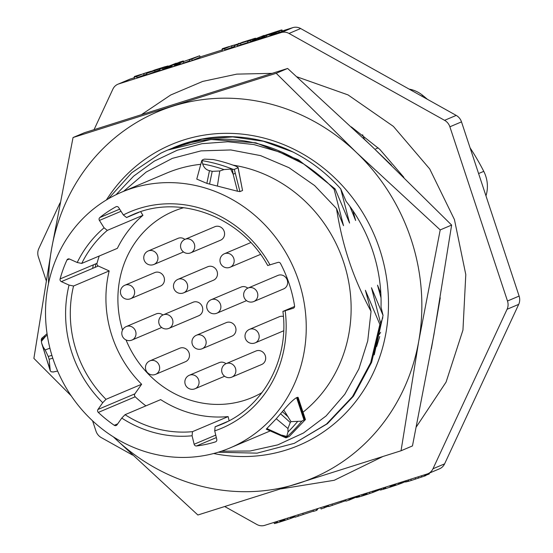 <?xml version="1.0" encoding="UTF-8"?>
<svg xmlns="http://www.w3.org/2000/svg" width="553" height="553" viewBox="0 0 553 553"><rect width="100%" height="100%" fill="white"/><g stroke="black" fill="none" stroke-linecap="round" stroke-linejoin="round"><path stroke-width="0.83" d="M282.286 30.961L292.758 27.65A10.991 10.189 67.1 0 1 300.645 28.528L456.218 115.404A10.991 10.189 67.1 0 1 461.499 121.874L519.115 296.083A10.991 10.189 67.1 0 1 518.707 304.357L507.08 309.279A10.991 10.189 -112.9 0 0 507.488 301.005L449.879 126.796A10.991 10.189 -112.9 0 0 444.591 120.326L289.019 33.45A10.991 10.189 -112.9 0 0 281.138 32.572L118.736 83.918A10.991 10.189 -112.9 0 0 117.907 84.229A10.991 10.189 -112.9 0 0 112.874 89.151L94.072 129.63M507.08 309.279L432.985 468.771A10.991 10.189 -112.9 0 1 427.96 473.693A10.991 10.189 -112.9 0 1 427.123 473.997L264.728 525.35A10.991 10.189 -112.9 0 1 256.841 524.472L224.808 506.583M132.582 455.078L101.275 437.596A10.991 10.189 -112.9 0 1 95.987 431.126L92.572 420.805M46.134 280.392L38.371 256.917A10.991 10.189 -112.9 0 1 38.779 248.643L60.042 202.875M117.907 84.229L129.526 79.307A10.991 10.189 67.1 0 1 130.363 79.003L134.213 77.786M164.898 68.081L171.879 65.876M174.389 65.081L179.96 63.319M200.055 56.966L222.099 49.991M252.783 40.293L265.032 36.415M270.846 34.583L273.521 33.733M518.707 304.357L444.612 463.849A10.991 10.189 67.1 0 1 439.587 468.771L427.96 473.693M364.489 139.225A31.134 28.867 67.1 0 1 362.637 134.759M136.957 77.71L146.856 74.088M159.803 69.906L147.084 74.766L159.941 70.328M159.596 69.277L168.105 65.945L164.504 66.885L154.46 70.065L146.621 73.376L159.748 68.855L160.059 70.666L168.568 67.335L162.734 68.98M172.011 66.277L166.335 68.683L172.087 66.512M174.52 65.482L176.677 64.57L174.451 65.275M192.285 60.477L191.822 59.088L189.313 59.883L189.769 61.272L192.285 60.477L200.117 57.159L199.661 55.77L182.614 61.908L183.333 60.934L179.566 62.123L171.734 65.441L174.243 64.646L174.707 66.035L180.382 63.63M189.631 60.858L183.873 63.001M180.313 63.422L174.624 65.8M171.734 65.441L172.19 66.83L174.707 66.035M189.313 59.883L195.479 57.27L180.105 62.793L180.561 64.183L189.679 60.982M224.85 49.915L234.749 46.3M237.403 45.947L247.834 42.54M240.984 44.703L240.52 43.314L247.64 41.06L247.944 42.878L256.461 39.54L250.627 41.192M256.737 40.099L264.569 36.781L256.737 40.099M273.583 33.94L270.922 34.818M265.184 36.878L262.336 38.129L263.511 37.901L272.387 35.129L281.94 31.39M380.588 332.367A109.888 101.883 67.1 0 1 379.33 334.399M424.289 475.269L426.57 474.571L426.453 474.211M429.384 473.091L429.28 473.942L429.045 473.23M428.188 473.596L428.423 474.308L427.02 474.84L426.778 474.108M424.179 474.93L424.552 476.057L411.28 480.467L408.791 481.228L408.363 479.935M421.448 475.794L421.856 477.025M418.082 476.859L418.51 478.151M415.165 477.785L415.6 479.098M410.844 479.147L411.28 480.467M405.301 480.903L405.522 481.573L402.301 482.935L401.976 481.953M398.354 483.094L398.741 484.269L395.72 485.313L395.305 484.062M389.782 485.81L390.218 487.124L385.897 488.493L385.462 487.172M382.98 487.96L383.409 489.253L380.381 490.076L379.994 488.9M381.266 488.499L381.681 489.758M390.37 485.624L390.501 486.025L394.676 484.642M392.969 484.801L393.093 485.154M366.729 493.096L366.846 493.435L363.259 494.949M362.091 495.861L363.425 495.46L363.031 494.264M372.812 491.175L373.137 492.156L380.105 489.239M372.432 491.292L372.819 492.467L367.213 494.375L366.784 493.082M369.383 492.26L369.798 493.511M361.697 494.686L362.132 496.006L359.65 496.767L359.222 495.467M350.16 498.336L350.45 499.214L349.074 499.801M345.791 500.686L328.655 506.589L328.219 505.276M340.98 501.239L341.27 502.117M332 504.08L332.436 505.394M350.27 498.675L359.284 495.827L359.174 495.488M348.736 498.785L349.171 500.106L345.936 501.129L345.501 499.808M320.657 507.668L321.093 508.981L328.517 506.189M324.231 507.654L328.42 505.884M323.899 506.638L324.334 507.958M318.127 508.463L316.772 510.35L313.53 511.373L313.095 510.053M316.337 509.03L316.772 510.35M313.447 511.124L295.171 517.179L294.735 515.859M302.802 513.308L303.155 514.38M297.977 514.836L298.413 516.156M275.719 522.868L277.378 522.163M273.956 522.433L274.495 523.421M274.316 523.518L274.15 522.371M275.422 521.97L275.836 523.221L274.537 523.539M275.836 523.221L277.565 522.723L277.136 521.424M279.618 520.643L280.053 521.956L277.565 522.723M280.053 521.956L285.127 520.332L284.698 519.039M290.346 517.249L290.733 518.417L285.127 520.332M290.733 518.417L294.293 517.09L293.968 516.101M295.039 516.772L294.293 517.09M290.726 517.131L291.051 518.113L294.189 516.785M291.051 518.113L290.684 518.251M285.085 520.214L280.005 521.818M284.65 519.053L284.76 519.391L279.88 521.451M287.304 518.209L287.719 519.467M151.211 71.434L134.372 76.501L141.07 74.385L134.068 77.351L134.524 78.74M151.107 71.123L150.381 71.786M137.04 77.945L136.577 76.556L143.58 73.59L150.278 71.475M136.577 76.556L134.068 77.351M134.579 77.13L134.372 76.501M144.036 74.98L143.58 73.59M162.527 68.351L162.983 69.74M164.96 68.275L164.621 67.245M154.916 71.455L154.598 70.48M146.621 73.376L147.084 74.766M191.822 59.088L199.661 55.77M183.541 61.563L183.333 60.934M179.649 62.358L180.029 63.512M183.451 61.736L183.914 63.125M239.103 43.646L222.265 48.712L228.956 46.597L221.953 49.556L222.417 50.945M223.122 48.443L223.301 48.989M224.926 50.157L224.47 48.761L231.472 45.802L238.267 43.998M231.928 47.192L231.472 45.802M247.488 41.482L250.419 40.556L250.875 41.952M252.852 40.487L252.507 39.45M250.419 40.556L250.481 40.127L255.493 38.185L242.345 42.27L234.513 45.588L234.97 46.977M237.486 46.182L237.023 44.793L240.52 43.314M266.781 36.92L266.318 35.53L269.67 34.473L270.127 35.862M276.735 33.65L276.279 32.254L277.779 31.708L278.242 33.097M279.493 32.613L279.03 31.224L281.532 30.166L281.989 31.556M282.41 31.334L281.947 29.945L280.772 30.173L266.041 34.977L261.873 36.74L266.318 35.53M282.237 31.321L281.809 30.021M409.075 89.081A31.134 28.867 67.1 0 1 422.845 95.482A223.44 207.168 67.1 0 1 427.434 99.333M470.105 147.886A223.44 207.168 67.1 0 1 483.764 171.347A31.134 28.867 67.1 0 1 485.963 195.845M382.821 317.719A109.888 101.883 67.1 0 1 380.616 323.152M349.171 500.106L359.284 495.827M350.305 498.778L354.971 497.306L350.408 499.089M359.464 496.207L356.402 497.562L359.65 496.767M362.132 496.006L367.213 494.375M372.819 492.467L380.194 489.516M373.137 492.156L372.763 492.301M367.171 494.258L363.425 495.46M390.501 486.025L389.92 486.225M383.837 488.437L383.229 488.693M383.409 489.253L385.897 488.493M390.218 487.124L395.72 485.313M398.741 484.269L402.301 482.935M405.522 481.573L406.061 481.283L405.453 481.359M398.886 483.44L398.506 483.557M395.457 484.525L394.718 484.76L394.559 484.297M398.734 482.976L399.059 483.958L402.197 482.631M399.059 483.958L398.685 484.103M395.685 485.195L390.176 486.999M385.849 488.354L383.616 488.935L383.609 487.76M385.731 487.981L383.934 488.741M389.962 486.343L394.718 484.76M424.338 475.407L425.934 474.958L424.407 475.615M408.66 480.827L405.543 482.022L408.791 481.228M424.552 476.057L425.955 475.525L424.524 475.974M424.448 475.732L427.02 474.84M428.423 474.308L429.28 473.942M429.246 473.838L428.34 474.059M153.637 70.68L165.679 66.657L153.637 70.68M180.105 62.793L180.409 62.033L174.243 64.646M239 43.328L238.163 43.68M224.47 48.761L221.953 49.556M237.023 44.793L234.513 45.588M241.523 42.892L253.571 38.869L241.523 42.892M281.947 29.945L281.532 30.166M279.03 31.224L277.779 31.708M276.279 32.254L269.67 34.473M273.327 33.166L273.154 32.634L276.5 31.576L276.631 31.97M273.154 32.634L267.299 34.666L267.438 35.067M264.839 35.827L267.299 34.666M264.804 35.724L274.101 32.91L279.023 30.961L276.5 31.576M270.949 34.908L276.555 33.097M273.617 34.03L273.362 33.263M279.41 32.378L278.173 32.904M276.694 33.519L270.099 35.765M271.129 35.44L270.7 34.134M266.746 36.809L265.011 37.265L266.65 36.526M265.26 37.113L264.88 35.973M170.324 148.999L202.087 139.142L232.695 136.902L263.415 141.257L292.979 152.013C311.035 161.2 326.947 173.483 340.717 188.856L346.06 201.278A153.333 142.162 -112.9 0 1 372.805 251.207A153.333 142.162 -112.9 0 1 381.017 306.991L383.049 315.397L371.478 287.74L380.83 324.051L379.87 324.459L370.683 362.692L352.482 396.639L326.457 424.116L294.32 443.326L257.09 453.149L218.165 452.236M116.04 194.711L133.646 176.144L154.259 161.151L177.285 150.216L202.045 143.676L227.801 141.755L253.792 144.54L279.244 151.957L303.39 163.812C314.609 171.015 324.867 179.518 334.157 189.333L343.51 225.652L336.494 208.522C339.48 227.262 343.607 244.537 348.881 260.339C354.342 277.018 361.731 294.023 371.049 311.353L365.409 290.304L379.87 324.459M334.157 189.333L335.118 188.926L298.454 159.81L255.811 142.812L210.928 139.46L167.711 150.07A159.706 148.073 -112.9 0 0 160.605 153.319L131.78 172.709L108.388 198.783M340.717 188.856L349.579 223.087L335.118 188.926M349.855 206.317L355.641 220.516L352.938 210.734M380.837 293.36L377.54 285.168L381.031 297.901M294.32 443.326L327.417 423.709L353.443 396.231L371.637 362.284L380.83 324.051M172.965 147.851L173.663 147.554A159.706 148.073 67.1 0 1 292.979 152.013M233.062 165.14A138.9 128.787 -112.9 0 1 343.634 262.184A138.9 128.787 67.1 0 1 303.009 412.199M303.39 163.812A159.706 148.073 -112.9 0 0 167.711 150.07M371.049 311.353L367.731 340.938L358.869 368.948L344.816 394.275L326.111 415.918L303.479 433.006L277.8 444.868L250.087 451.013L221.421 451.2M121.75 192.112A138.9 128.787 -112.9 0 1 298.751 281.18A138.9 128.787 67.1 0 1 230.013 447.944A138.9 128.787 67.1 0 1 53.012 358.883A138.9 128.787 -112.9 0 1 121.75 192.112L166.633 173.117A138.9 128.787 -112.9 0 1 200.78 164.303M266.428 429.128L266.829 428.54L286.157 437.326L286.724 436.435L281.947 435.19A2.931 1.161 113.8 0 0 282.348 436.269L285.984 437.845M286.115 437.782L289.267 436.448L305.443 419.561L303.95 419.893L296.588 397.635C293.443 399.48 289.171 403.607 283.779 410.008L276.258 418.752L266.829 428.54M296.588 397.635L298.115 397.413L305.443 419.561M286.108 413.582A138.9 128.787 67.1 0 1 285.355 414.356M267.735 265.564C241.094 216.589 179.545 193.564 132.775 214.654A113.842 105.554 -112.9 0 0 126.568 217.543L123.34 214.965L118.688 207.589A2.198 2.039 -112.9 0 0 115.964 206.781A128.199 118.867 -112.9 0 0 99.823 217.543L119.669 209.145M107.303 230.387A113.842 105.554 -112.9 0 0 81.726 263.428L117.36 248.345A113.842 105.554 67.1 0 1 142.944 215.311L107.303 230.387L104.082 227.815L99.429 220.433A2.198 2.039 67.1 0 1 99.823 217.543M81.726 263.428L77.22 262.502L69.533 259.046A2.198 2.039 67.1 0 0 66.948 260.007A128.199 118.867 -112.9 0 0 60.097 278.933A2.198 2.039 -112.9 0 0 61.362 281.629L69.049 285.085M102.727 402.715A117.506 108.948 -112.9 0 1 69.049 285.092L73.549 286.012A113.842 105.554 -112.9 0 0 105.996 399.328L102.727 402.715L97.964 409.476L134.863 393.86L141.63 384.252A113.842 105.554 67.1 0 1 109.183 270.929L98.261 266.014A2.198 2.039 67.1 0 1 96.996 263.318L60.097 278.933M117.72 423.833L114.271 425.292A128.199 118.867 -112.9 0 1 98.316 412.414A2.198 2.039 67.1 0 1 97.964 409.476M114.271 425.292A2.198 2.039 -112.9 0 0 117.008 424.842L121.771 418.082L125.04 414.695L160.674 399.619A113.842 105.554 67.1 0 0 228.119 416.589L229.122 420.722M125.04 414.695A113.842 105.554 -112.9 0 0 192.485 431.665L192.085 435.771L194.144 444.253L215.746 435.107M227.712 421.455L215.117 426.785L214.716 430.891L216.776 439.372A2.198 2.039 67.1 0 1 215.456 441.888A128.199 118.867 -112.9 0 1 196.495 445.981A2.198 2.039 67.1 0 1 194.144 444.253M215.117 426.785A113.842 105.554 -112.9 0 0 221.511 424.338C263.104 407.547 289.392 359.457 282.908 311.443L293.221 308.263A2.198 2.039 -112.9 0 0 294.569 305.94A128.199 118.867 -112.9 0 0 280.53 263.505A2.198 2.039 -112.9 0 0 278.048 262.385L267.97 265.44M93.319 264.873A138.9 128.787 -112.9 0 0 92.634 268.392M336.494 208.522L314.622 185.559L288.949 167.67L260.615 155.628L230.857 149.953L200.995 150.879L172.363 158.358L146.192 172.045L123.658 191.31M238.115 167.587L242.546 190.509L239.961 191.608L237.5 191.227L233.131 174.147L232.378 169.301L230.677 169.087L233.131 174.147A2.931 0.594 -14.3 0 0 235.274 173.227L234.313 169.37L232.378 169.301M196.771 179.089L206.863 183.375L237.5 191.227M283.143 311.318L294.59 306.473M192.485 431.665L228.119 416.589M105.996 399.328L141.63 384.252M98.316 412.414L135.215 396.798A128.199 118.867 -112.9 0 0 145.895 405.867M99.229 256.018A128.199 118.867 -112.9 0 0 96.996 263.318M73.549 286.012L109.183 270.929M61.362 281.629L98.261 266.014M126.568 217.543L139.162 212.214M140.669 211.709L142.944 215.311M47.261 335.077L41.24 339.867L41.634 343.102L43.134 346.925L45.159 349.938L49.915 348.19M41.344 341.415L45.028 337.012A2.931 0.677 -130.9 0 1 44.669 335.768A2.931 0.677 -130.9 0 1 44.745 335.733M45.159 349.938L48.249 356.471L51.892 355.344M48.249 356.471A151.964 140.897 -112.9 0 0 49.148 359.277L50.261 370.807L51.256 371.816L53.323 371.941M41.24 339.867L41.669 338.381M230.677 169.087L224.006 169.584L219.776 170.981L217.391 185.953M219.776 170.981L212.2 171.354L209.559 184.08M212.2 171.354A151.964 140.897 -112.9 0 0 209.483 170.642C206.207 169.93 203.933 167.697 202.674 163.937L201.831 160.425L196.778 179.068M233.248 169.412A158.386 146.849 -112.9 0 0 201.817 160.591L202.668 159.727L204.472 159.133L213.23 159.534A158.386 146.849 -112.9 0 1 235.944 166.211L237.984 167.365L237.956 167.829L234.313 169.37M286.724 436.435L288.009 431.941L287.947 428.499L276.258 418.752M287.947 428.499L290.27 422.499L280.558 413.741M290.27 422.499A151.964 140.897 -112.9 0 0 291.016 421.649L283.779 410.008M282.362 411.66L288.21 416.921M303.95 419.893L301.786 421.179L291.016 421.649M135.215 396.798A2.198 2.039 67.1 0 1 134.863 393.86M95.234 267.293L95.793 263.822M261.97 392.63A101.095 93.734 -112.9 0 1 252.182 397.517A101.095 93.734 -112.9 0 1 244.509 400.344A101.095 93.734 67.1 0 1 126.043 339.95M122.531 330.1A101.095 93.734 67.1 0 1 173.379 211.315A101.095 93.734 67.1 0 1 181.052 208.481A101.095 93.734 -112.9 0 1 183.707 207.693M106.404 199.958A163.363 151.474 67.1 0 1 252.998 135.672A163.363 151.474 67.1 0 1 379.683 249.244A163.363 151.474 67.1 0 1 213.7 453.501M374.229 354.895L383.049 315.397M287.629 68.454L276.203 73.286L73.044 137.531L84.464 132.699L287.629 68.454L371.498 145.971L451.628 225.071L433.918 334.71L412.462 445.932L401.043 450.764L197.884 515.002L113.33 436.842A198.9 184.412 -112.9 0 0 114.015 437.485A198.9 184.412 -112.9 0 0 297.59 483.675A198.9 184.412 -112.9 0 0 418.752 341.125A198.9 184.412 -112.9 0 0 356.332 152.393A198.9 184.412 -112.9 0 0 172.757 106.204A198.9 184.412 -112.9 0 0 51.595 248.753A198.9 184.412 -112.9 0 0 48.491 283.592M401.043 450.764L418.752 341.125L440.209 229.91L356.332 152.393L276.203 73.286M73.044 137.531L51.595 248.753L33.885 358.385L71.233 395.872M451.628 225.071L440.209 229.91M242.546 190.509L237.984 167.365M379.69 336.521L376.669 346.517M301.786 421.179A158.386 146.849 -112.9 0 1 285.942 437.679L286.157 437.326M264.113 35.392L253.765 39.498L264.113 35.392M176.22 63.18L165.872 67.293L176.22 63.18M253.806 301.523L283.627 288.908A7.327 6.795 -112.9 0 0 287.256 280.108A7.327 6.795 -112.9 0 0 277.917 275.415L248.097 288.03A7.327 7.327 0 0 0 243.997 297.079A7.327 7.327 0 0 0 253.806 301.523A7.327 6.795 67.1 0 0 257.428 292.731A7.327 6.795 -112.9 0 0 248.097 288.03M283.406 316.461A7.327 6.795 -112.9 0 0 279.279 316.751L249.458 329.374A7.327 7.327 0 0 0 245.359 338.422A7.327 7.327 0 0 0 255.168 342.867A7.327 6.795 67.1 0 0 258.79 334.074A7.327 6.795 -112.9 0 0 249.458 329.374M231.845 377.118L261.673 364.496A7.327 6.795 -112.9 0 0 265.295 355.697A7.327 6.795 -112.9 0 0 255.963 351.003L226.136 363.625A7.327 7.327 0 0 0 222.036 372.667A7.327 7.327 0 0 0 231.845 377.118A7.327 6.795 67.1 0 0 235.474 368.319A7.327 6.795 -112.9 0 0 226.136 363.625M225.97 363.694A7.327 6.795 -112.9 0 0 219.154 362.644L189.326 375.259A7.327 7.327 0 0 0 185.227 384.307A7.327 7.327 0 0 0 195.036 388.752A7.327 6.795 67.1 0 0 198.665 379.959A7.327 6.795 -112.9 0 0 189.326 375.259M155.628 374.34L185.449 361.724A7.327 6.795 -112.9 0 0 189.078 352.925A7.327 6.795 -112.9 0 0 179.739 348.231L149.918 360.846A7.327 7.327 0 0 0 145.819 369.895A7.327 7.327 0 0 0 155.628 374.34A7.327 6.795 67.1 0 0 159.25 365.547A7.327 6.795 -112.9 0 0 149.918 360.846M162.914 315.003A7.327 6.795 -112.9 0 0 156.084 313.938L126.264 326.553A7.327 7.327 0 0 0 122.165 335.602A7.327 7.327 0 0 0 131.973 340.047A7.327 6.795 67.1 0 0 135.603 331.254A7.327 6.795 -112.9 0 0 126.264 326.553M130.612 298.71L160.439 286.088A7.327 6.795 -112.9 0 0 164.061 277.288A7.327 6.795 -112.9 0 0 154.729 272.594L124.902 285.217A7.327 7.327 0 0 0 120.803 294.258A7.327 7.327 0 0 0 130.612 298.71A7.327 6.795 67.1 0 0 134.241 289.91A7.327 6.795 -112.9 0 0 124.902 285.217M184.861 239.401A7.327 6.795 -112.9 0 0 178.045 238.343L148.225 250.965A7.327 7.327 0 0 0 144.119 260.014A7.327 7.327 0 0 0 153.934 264.458A7.327 6.795 67.1 0 0 157.557 255.666A7.327 6.795 -112.9 0 0 148.225 250.965M190.744 252.818L220.564 240.202A7.327 6.795 -112.9 0 0 224.186 231.403A7.327 6.795 -112.9 0 0 214.854 226.709L185.034 239.325A7.327 7.327 0 0 0 180.928 248.373A7.327 7.327 0 0 0 190.744 252.818A7.327 6.795 67.1 0 0 194.366 244.025A7.327 6.795 -112.9 0 0 185.034 239.325M250.806 242.58L224.442 253.737A7.327 6.795 -112.9 0 1 233.781 258.438A7.327 6.795 67.1 0 1 230.152 267.23L259.972 254.615A7.327 6.795 -112.9 0 0 260.518 254.352M247.813 288.161A7.327 6.795 -112.9 0 0 240.977 287.09L211.156 299.712A7.327 7.327 0 0 0 207.057 308.761A7.327 7.327 0 0 0 216.866 313.205A7.327 6.795 67.1 0 0 220.495 304.413A7.327 6.795 -112.9 0 0 211.156 299.712M202.135 348.736L231.956 336.113A7.327 6.795 -112.9 0 0 235.578 327.314A7.327 6.795 -112.9 0 0 226.246 322.62L196.426 335.242A7.327 7.327 0 0 0 192.32 344.284A7.327 7.327 0 0 0 202.135 348.736A7.327 6.795 67.1 0 0 205.757 339.936A7.327 6.795 -112.9 0 0 196.426 335.242M168.914 328.371L198.734 315.749A7.327 6.795 -112.9 0 0 202.363 306.95A7.327 6.795 -112.9 0 0 193.025 302.256L163.204 314.878A7.327 7.327 0 0 0 159.105 323.92A7.327 7.327 0 0 0 168.914 328.371A7.327 6.795 67.1 0 0 172.536 319.572A7.327 6.795 -112.9 0 0 163.204 314.878M183.651 292.841L213.472 280.219A7.327 6.795 -112.9 0 0 217.094 271.426A7.327 6.795 -112.9 0 0 207.762 266.726L177.935 279.348A7.327 7.327 0 0 0 173.836 288.396A7.327 7.327 0 0 0 183.651 292.841A7.327 6.795 67.1 0 0 187.273 284.048A7.327 6.795 -112.9 0 0 177.935 279.348M519.115 296.083L507.488 301.005M461.499 121.874L449.879 126.796M444.612 463.849L432.985 468.771M130.363 79.003L118.736 83.918M292.758 27.65L281.138 32.572M456.218 115.404L444.591 120.326M300.645 28.528L289.019 33.45M478.587 173.538L483.764 171.347M421.531 96.035L422.845 95.482M375.77 148.854L378.183 147.838M270.016 264.922A117.506 108.948 -112.9 0 0 123.34 214.965M104.082 227.815A117.506 108.948 -112.9 0 0 77.22 262.502M121.771 418.082A117.506 108.948 -112.9 0 0 192.085 435.771M214.716 430.891A117.506 108.948 -112.9 0 0 285.189 310.807M215.456 441.888L215.808 441.743M196.495 445.981L216.341 437.582M66.948 260.007L69.374 258.984M99.429 220.433L121.024 211.294M49.148 359.277L52.777 358.15M41.447 339.715A158.386 146.849 -112.9 0 0 41.703 340.98M209.483 170.642L206.863 183.375M304.454 419.679L297.092 397.42M305.145 419.464L297.784 397.22M288.009 431.941A156.236 144.865 -112.9 0 0 297.535 421.6M43.134 346.925A156.236 144.865 -112.9 0 0 50.157 368.982M224.006 169.584A156.236 144.865 -112.9 0 0 202.674 163.937M239.961 191.608L235.274 173.227M281.249 488.838L334.206 480.294L382.628 456.647M416.368 426.826L446.091 382.075L462.951 330.072L465.792 274.571L454.435 219.562L429.716 168.955L393.39 126.388L348.044 94.909L296.899 76.812M271.952 73.355L236.815 74.123L202.654 81.429L170.704 94.998L141.824 114.402M431.395 348.777L440.257 297.797M403.835 177.292L379.828 149.4L351.321 126.872M230.013 447.944L270.23 430.925M52.97 372.051L57.636 371.049M391.503 165.243L364.054 138.893M47.053 333.701L41.634 338.408M266.249 429.176L282.355 436.269M41.634 343.102L50.261 370.807M283.668 330.805L255.168 342.867M224.608 376.24L195.036 388.752M161.663 327.487L131.973 340.047M183.506 251.947L153.934 264.458M224.442 253.737A7.327 7.327 0 0 0 220.343 262.786A7.327 7.327 0 0 0 230.152 267.23M246.555 300.638L216.866 313.205"/></g></svg>
